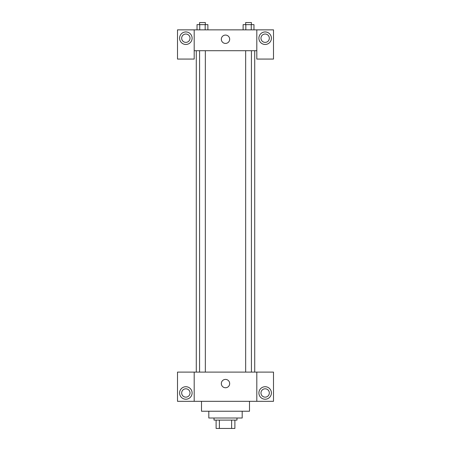 <?xml version="1.0" encoding="UTF-8"?>
<svg xmlns="http://www.w3.org/2000/svg" width="451" height="451" viewBox="0 0 451 451"><rect width="100%" height="100%" fill="white"/><g stroke="black" fill="none" stroke-linecap="round" stroke-linejoin="round"><path stroke-width="0.68" d="M231.622 420.101L231.622 428.45L216.108 428.45L216.108 420.101M231.622 428.45L234.892 428.45L234.892 420.101L234.892 428.45M236.978 418.015L236.978 420.101L214.022 420.101L214.022 418.015M219.378 420.101L219.378 428.45M242.193 411.233L242.193 418.015L208.807 418.015L208.807 411.233M249.499 401.322L249.499 411.233L201.501 411.233L201.501 401.322M256.805 372.103L256.805 401.322L273.498 401.322L273.498 372.103L194.195 372.103L194.195 401.322L177.502 401.322L177.502 372.103L194.195 372.103M256.805 401.322L194.195 401.322M221.328 383.581A4.172 4.172 0 0 1 227.586 379.967A4.172 4.172 0 0 1 227.586 387.195A4.172 4.172 0 0 1 221.328 383.581M265.149 399.231A6.263 6.263 0 0 1 259.731 389.844A6.263 6.263 0 0 1 270.572 389.844A6.263 6.263 0 0 1 265.149 399.231M185.851 399.231A6.263 6.263 0 0 1 180.428 389.844A6.263 6.263 0 0 1 191.269 389.844A6.263 6.263 0 0 1 185.851 399.231M260.977 392.973A4.172 4.172 0 0 1 265.149 388.801A4.172 4.172 0 0 1 269.326 392.973A4.172 4.172 0 0 1 265.149 397.145A4.172 4.172 0 0 1 260.977 392.973M181.674 392.973A4.172 4.172 0 0 1 185.851 388.801A4.172 4.172 0 0 1 190.023 392.973A4.172 4.172 0 0 1 185.851 397.145A4.172 4.172 0 0 1 181.674 392.973M254.719 50.721L254.719 372.103M245.66 372.103L245.66 50.721M205.34 50.721L205.34 372.103M256.805 50.721L256.805 59.07L273.498 59.07L273.498 29.856L256.805 29.856L256.805 50.721L194.195 50.721L194.195 59.07L177.502 59.07L177.502 29.856L194.195 29.856L194.195 50.721M190.023 38.2A4.172 4.172 0 0 1 185.851 42.377A4.172 4.172 0 0 1 181.674 38.2A4.172 4.172 0 0 1 185.851 34.028A4.172 4.172 0 0 1 190.023 38.2M185.851 44.463A6.263 6.263 0 0 1 180.428 35.071A6.263 6.263 0 0 1 191.269 35.071A6.263 6.263 0 0 1 185.851 44.463M269.326 38.2A4.172 4.172 0 0 1 263.063 41.819A4.172 4.172 0 0 1 263.063 34.586A4.172 4.172 0 0 1 269.326 38.2M265.149 44.463A6.263 6.263 0 0 1 259.731 35.071A6.263 6.263 0 0 1 270.572 35.071A6.263 6.263 0 0 1 265.149 44.463M256.805 29.856L194.195 29.856M221.328 39.243A4.172 4.172 0 0 1 227.586 35.629A4.172 4.172 0 0 1 227.586 42.862A4.172 4.172 0 0 1 221.328 39.243M253.964 29.856L253.964 24.636L243.117 24.636L243.117 29.856M251.252 24.636L251.252 29.856M245.829 24.636L245.829 29.856M245.66 24.636L245.66 22.55L251.421 22.55L251.421 24.636M207.883 29.856L207.883 24.636L197.036 24.636L197.036 29.856M205.171 24.636L205.171 29.856M199.748 24.636L199.748 29.856M199.579 24.636L199.579 22.55L205.34 22.55L205.34 24.636M196.281 50.721L196.281 372.103M251.421 372.103L251.421 50.721M199.579 50.721L199.579 372.103"/></g></svg>
